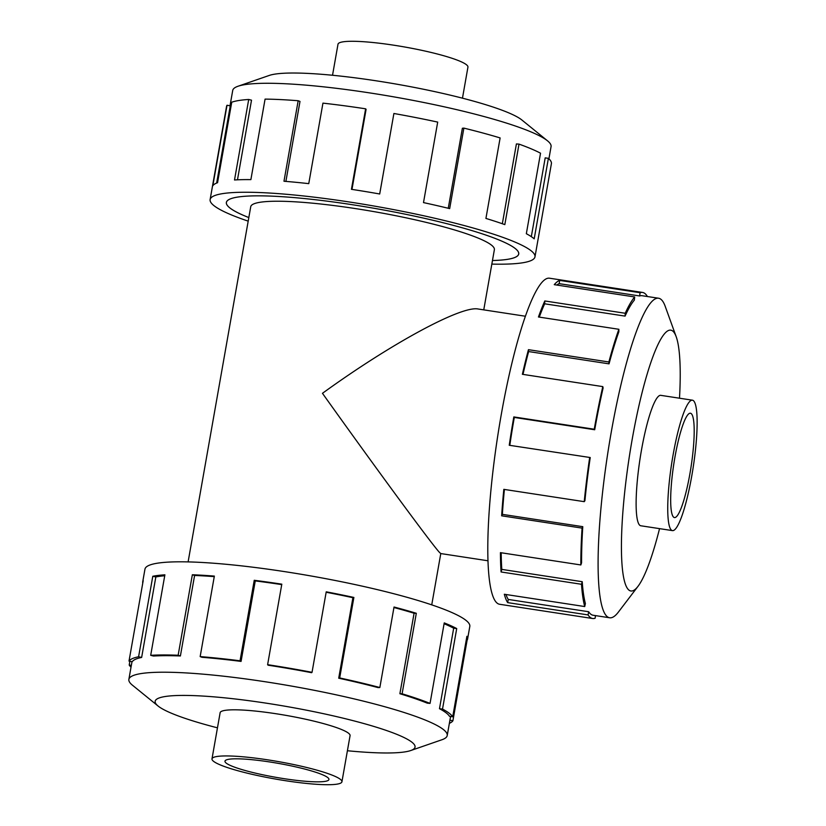 <?xml version="1.0" encoding="UTF-8"?>
<svg xmlns="http://www.w3.org/2000/svg" width="826" height="826" viewBox="0 0 826 826"><rect width="100%" height="100%" fill="white"/><g stroke="black" fill="none" stroke-linecap="round" stroke-linejoin="round"><path stroke-width="1.24" d="M487.99 560.782L440.733 553.554L439.267 552.171C431.017 543.198 375.334 467.475 322.46 393.31C391.163 343.523 461.466 305.455 478.14 309.007L525.408 316.234M492.461 260.52A148.401 19.896 -170 0 0 518.697 253.985A148.401 19.896 -170 0 0 351.535 204.59A148.443 19.896 10 0 1 518.728 253.995A148.443 19.896 10 0 1 492.461 260.531M483.757 309.864L494.371 249.7A123.694 16.582 -170 0 0 355.035 208.524A123.694 16.582 -170 0 0 250.732 206.737L188.111 561.897M269.493 761.923A52.781 7.073 10 0 1 328.934 779.496A52.781 7.073 10 0 1 284.433 778.732A52.781 7.073 10 0 1 224.982 761.159A52.781 7.073 10 0 1 269.493 761.923M691.517 413.888A52.781 8.735 -81.3 0 1 690.505 470.273A52.781 8.735 -81.3 0 1 674.45 517.572A52.781 8.735 -81.3 0 1 673.355 516.9A52.781 8.735 -81.3 0 1 674.966 456.995A52.781 8.735 -81.3 0 1 690.422 413.227A52.781 8.735 -81.3 0 1 691.517 413.888M332.527 75.259L337.999 44.212A65.977 8.849 10 0 1 393.63 45.172A65.977 8.849 10 0 1 467.939 67.133L462.467 98.17M267.624 759.827A65.977 8.849 -170 0 0 211.993 758.867A65.977 8.849 -170 0 0 286.302 780.828A65.977 8.849 -170 0 0 341.933 781.788A65.977 8.849 -170 0 0 267.624 759.827M673.097 454.899A65.977 10.924 98.7 0 0 672.457 530.612A65.977 10.924 98.7 0 0 691.775 475.9A65.977 10.924 98.7 0 0 692.415 400.187A65.977 10.924 98.7 0 0 673.097 454.899M230.01 105.8L232.715 90.468A161.628 21.672 10 0 1 238.022 86.245A161.628 21.672 10 0 1 369.005 92.801A161.628 21.672 10 0 1 547.514 140.823A161.628 21.672 10 0 1 551.066 146.594L548.918 158.809M238.022 86.245L269.235 75.445A131.943 17.687 10 0 1 376.16 80.803A131.943 17.687 10 0 1 521.877 119.997L547.514 140.823M248.192 221.141A164.932 22.116 10 0 1 210.124 199.572A164.932 22.116 10 0 1 349.202 201.967A164.932 22.116 10 0 1 534.98 256.855A164.932 22.116 10 0 1 491.831 264.103M448.26 208.276L462.374 128.257L463.871 128.113L449.674 208.617A164.932 22.116 -170 0 0 423.501 202.597L437.697 122.093A164.932 22.116 -170 0 0 393.899 113.492L379.681 193.986A164.932 22.116 -170 0 0 351.432 189.319L365.629 108.815A164.932 22.116 -170 0 0 322.945 103.136L308.759 183.64A164.932 22.116 -170 0 0 283.979 181.245L298.176 100.741A164.932 22.116 -170 0 0 265.074 99.11L250.887 179.614A164.932 22.116 -170 0 0 234.512 179.975L248.709 99.471A164.932 22.116 -170 0 0 231.745 102.207L217.548 182.711A164.932 22.116 -170 0 0 212.829 185.747L227.026 105.243A164.932 22.116 -170 0 0 226.551 106.43L210.124 199.572M227.026 105.243L230.268 105.842L216.649 183.052M248.709 99.471L251.517 100.183L237.475 179.81M298.176 100.741L299.993 101.433L285.889 181.4M347.405 750.741A131.943 17.687 -170 0 0 410.698 750.555L441.91 739.755A161.628 21.672 -170 0 0 447.217 735.532A161.628 21.672 -170 0 0 265.167 681.739A161.628 21.672 -170 0 0 128.866 679.406A161.628 21.672 -170 0 0 132.418 685.177L158.055 706.003A131.943 17.687 -170 0 0 217.465 727.83M410.698 750.555A131.943 17.687 -170 0 0 266.416 703.194A131.943 17.687 -170 0 0 158.055 706.003M467.578 639.066L469.808 626.428A164.932 22.116 -170 0 0 284.041 571.53A164.932 22.116 -170 0 0 144.963 569.145L142.733 581.783A164.932 22.116 10 0 1 143.208 580.595L129.011 661.099L132.253 661.698A161.628 21.672 10 0 1 141.638 657.455L138.592 656.773L152.789 576.269A164.932 22.116 10 0 1 164.89 574.824L150.693 655.328L153.502 656.04A161.628 21.672 10 0 1 180.398 655.968L178.148 655.255L192.344 574.751A164.932 22.116 10 0 1 214.357 576.094L200.16 656.598L201.978 657.289A161.628 21.672 10 0 1 241.068 661.409L240.046 660.8L254.243 580.296A164.932 22.116 10 0 1 281.811 584.168L267.614 664.672A164.932 22.116 10 0 1 312.032 672.323L326.229 591.819A164.932 22.116 10 0 1 353.879 597.446L339.682 677.95A164.932 22.116 10 0 1 379.846 687.521L394.033 607.017A164.932 22.116 10 0 1 416.304 613.284L402.107 693.788A164.932 22.116 10 0 1 430.047 703.401L444.243 622.897A164.932 22.116 10 0 1 456.716 628.565L442.519 709.069A164.932 22.116 10 0 1 452.71 716.803L466.907 636.299A164.932 22.116 10 0 1 467.578 639.066A164.932 22.116 10 0 1 467.103 640.253L452.906 720.757A164.932 22.116 10 0 1 449.375 723.328M442.519 709.069L439.484 708.708A161.628 21.672 10 0 1 449.478 716.287L452.71 716.803M439.484 708.708L453.68 628.204A161.628 21.672 -170 0 0 444.099 623.723M402.107 693.788L399.887 693.737A161.628 21.672 10 0 1 427.269 703.153L430.047 703.401M399.887 693.737L414.084 613.233A161.628 21.672 -170 0 0 393.95 607.533M339.682 677.95L338.712 678.208A161.628 21.672 10 0 1 378.06 687.593L379.846 687.521M338.712 678.208L352.909 597.704A161.628 21.672 -170 0 0 326.146 592.252M267.614 664.672L268.078 665.198A161.628 21.672 10 0 1 311.608 672.694L312.032 672.323M679.499 398.204A131.943 21.848 98.7 0 0 676.195 336.729L665.198 306.312A161.628 26.762 98.7 0 0 658.559 298.227A161.628 26.762 98.7 0 0 611.23 432.277A161.628 26.762 98.7 0 0 609.671 617.776A161.628 26.762 98.7 0 0 618.416 612.045L638.013 586.315A131.943 21.848 98.7 0 0 659.551 528.63M676.195 336.729A131.943 21.848 98.7 0 0 632.148 439.556A131.943 21.848 98.7 0 0 638.013 586.315M642.535 292.445L549.497 278.207A164.932 27.31 98.7 0 0 501.196 414.982A164.932 27.31 98.7 0 0 499.606 604.271L592.655 618.509A164.932 27.31 -81.3 0 1 588.081 614.926L507.67 602.619A164.932 27.31 -81.3 0 1 504.314 594.255L584.725 606.552L585.386 603.538A161.628 26.762 -81.3 0 1 582.227 581.7L581.504 584.281L501.083 571.974A164.932 27.31 -81.3 0 1 500.432 552.646L580.843 564.953L581.587 562.764A161.628 26.762 -81.3 0 1 582.774 526.668L582.072 528.113L501.65 515.816A164.932 27.31 -81.3 0 1 503.829 489.353L584.24 501.661L584.911 500.732A161.628 26.762 -81.3 0 1 590.229 457.532L509.25 445.266A164.932 27.31 -81.3 0 1 513.824 416.923L594.245 429.221A164.932 27.31 -81.3 0 1 602.804 386.609L522.383 374.302A164.932 27.31 -81.3 0 1 528.454 349.677L608.876 361.984A164.932 27.31 -81.3 0 1 618.87 329.285L538.449 316.988A164.932 27.31 -81.3 0 1 544.809 300.963L625.23 313.26A164.932 27.31 -81.3 0 1 634.678 296.957L554.256 284.66A164.932 27.31 -81.3 0 1 559.656 280.406L640.067 292.714A164.932 27.31 -81.3 0 1 642.535 292.445A164.932 27.31 -81.3 0 1 647.109 296.028L647.026 296.462M640.067 292.714L639.623 295.966A161.628 26.762 -81.3 0 1 642.039 295.708L658.559 298.227M639.623 295.966L559.202 283.659A161.628 26.762 98.7 0 0 556.765 285.042M625.23 313.26L625.075 316.11A161.628 26.762 -81.3 0 1 634.337 300.127L634.678 296.957M625.075 316.11L544.654 303.803A161.628 26.762 98.7 0 0 539.285 317.112M608.876 361.984L609.041 363.853A161.628 26.762 -81.3 0 1 618.839 331.815L618.87 329.285M609.041 363.853L528.63 351.556A161.628 26.762 98.7 0 0 522.982 374.395M594.245 429.221L594.71 429.747A161.628 26.762 -81.3 0 1 603.104 387.983L602.804 386.609M350.028 735.842A65.987 8.849 -170 0 0 350.079 735.656A65.987 8.849 -170 0 0 275.75 713.695A65.987 8.849 -170 0 0 220.108 712.735A65.987 8.849 -170 0 0 220.088 712.931M661.048 395.386A65.987 10.924 98.7 0 0 660.8 395.334A65.987 10.924 98.7 0 0 641.482 450.056A65.987 10.924 98.7 0 0 640.842 525.79A65.987 10.924 98.7 0 0 641.09 525.811M528.63 351.556L528.454 349.677M544.654 303.803L544.809 300.963M559.202 283.659L559.656 280.406M592.655 618.509A164.932 27.31 -81.3 0 0 595.123 618.24L595.484 615.607M609.671 617.776L593.151 615.246A161.628 26.762 -81.3 0 1 588.67 611.736L588.081 614.926M588.67 611.736L508.258 599.439L507.67 602.619M505.966 594.503A161.628 26.762 98.7 0 0 508.258 599.439M582.227 581.7L501.805 569.393L501.083 571.974M501.186 552.759A161.628 26.762 98.7 0 0 501.805 569.393M584.725 606.552A164.932 27.31 -81.3 0 1 581.504 584.281M582.774 526.668L502.363 514.361L501.65 515.816M504.397 489.446A161.628 26.762 98.7 0 0 502.363 514.361M580.843 564.953A164.932 27.31 -81.3 0 1 582.072 528.113M590.229 457.532L509.25 445.266M594.71 429.747L514.299 417.44A161.628 26.762 98.7 0 0 509.818 445.224M514.299 417.44L513.824 416.923M584.24 501.661A164.932 27.31 -81.3 0 1 589.671 457.573M352.909 597.704L353.879 597.446M414.084 613.233L416.304 613.284M453.68 628.204L456.716 628.565M466.236 640.088L467.103 640.253M452.906 720.757L449.922 720.2M131.334 665.395L129.217 665.054L129.878 661.265M142.774 583.063A164.932 22.116 10 0 1 142.733 581.783M131.024 667.191A164.932 22.116 10 0 1 129.217 665.054M141.638 657.455L155.835 576.951L152.789 576.269M164.725 575.753A161.628 21.672 -170 0 0 155.835 576.951M129.011 661.099A164.932 22.116 10 0 1 138.592 656.773M180.398 655.968L194.595 575.464L192.344 574.751M214.264 576.631A161.628 21.672 -170 0 0 194.595 575.464M150.693 655.328A164.932 22.116 10 0 1 178.148 655.255M241.068 661.409L255.265 580.905L254.243 580.296M281.728 584.612A161.628 21.672 -170 0 0 255.265 580.905M200.16 656.598A164.932 22.116 10 0 1 240.046 660.8M365.629 108.815L366.094 109.342L351.979 189.402M531.314 236.649L545.201 157.869L548.392 158.334L534.195 238.838A164.932 22.116 -170 0 0 526.338 233.717L540.534 153.213A164.932 22.116 -170 0 0 519.007 144.116L504.82 224.62A164.932 22.116 -170 0 0 485.925 218.436L500.122 137.932A164.932 22.116 -170 0 0 463.871 128.113M534.98 256.855L551.396 163.713A164.932 22.116 -170 0 0 548.392 158.334M502.332 223.753L516.405 143.941L519.007 144.116M393.899 113.492L379.702 193.996M248.822 217.568A148.443 19.896 10 0 1 226.365 202.442A148.443 19.896 10 0 1 351.535 204.59A148.401 19.896 -170 0 0 226.396 202.442A148.401 19.896 -170 0 0 248.822 217.558M220.16 712.549L211.993 758.867M640.604 525.739L672.457 530.612M447.217 735.532L450.583 716.462M128.866 679.406L131.995 661.657M660.563 395.313L692.415 400.187M350.1 735.46L341.933 781.788M440.785 553.565L431.74 604.859"/></g></svg>
